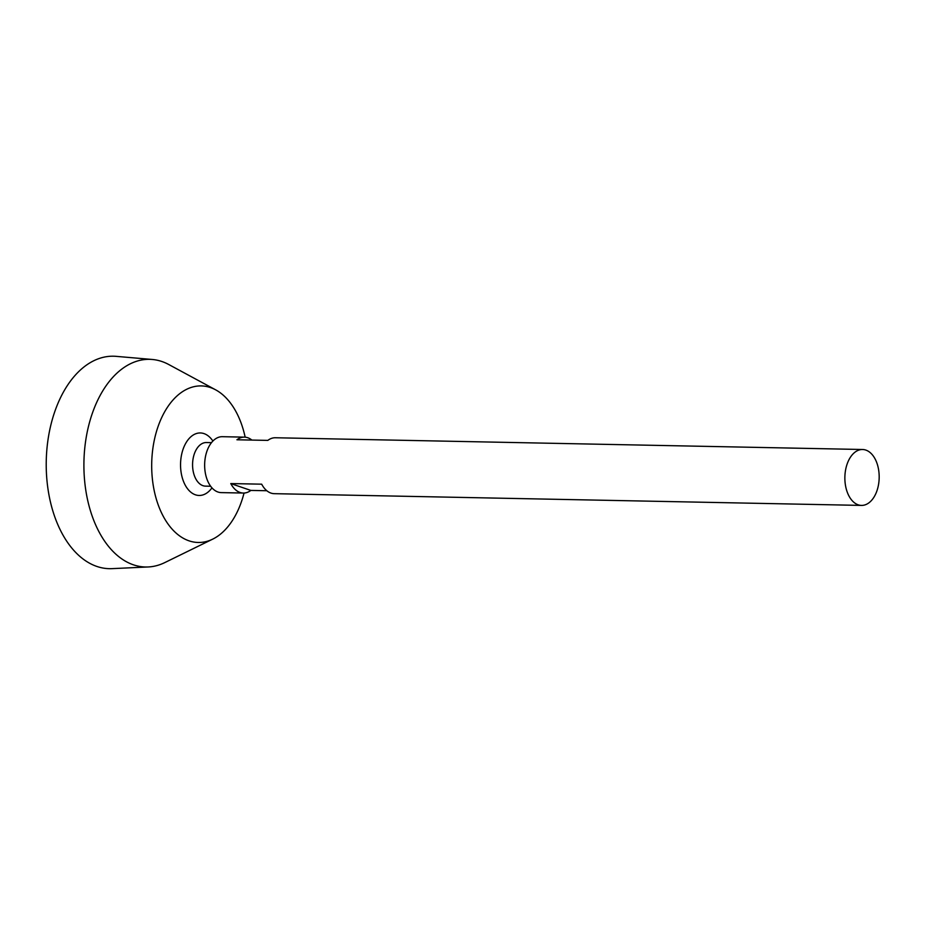 <?xml version="1.0" encoding="UTF-8"?>
<svg xmlns="http://www.w3.org/2000/svg" width="925" height="925" viewBox="0 0 925 925"><rect width="100%" height="100%" fill="white"/><g stroke="black" fill="none" stroke-linecap="round" stroke-linejoin="round"><path stroke-width="1.39" d="M878.75 483.174A27.958 17.159 -88.9 0 1 861.464 505.408A27.958 17.159 -88.9 0 1 844.872 477.115A27.958 17.159 -88.9 0 1 862.586 449.504A27.958 17.159 -88.9 0 1 878.75 483.174M266.828 490.736L250.848 490.423A27.958 17.159 -88.9 0 1 243.321 493.048L221.248 492.609A27.958 17.159 -88.9 0 1 204.656 464.315A27.958 17.159 -88.9 0 1 222.37 436.692L244.443 437.143A27.958 17.159 -88.9 0 1 251.854 440.069M862.586 449.504L275.349 437.756A27.958 17.159 91.1 0 0 267.834 440.392L236.927 439.78A27.958 17.159 -88.9 0 1 244.443 437.143M243.321 493.048A27.958 17.159 -88.9 0 1 230.776 483.567L261.683 484.18A27.958 17.159 91.1 0 0 274.228 493.672L861.464 505.408M210.634 486.238L205.512 486.134A21.795 13.378 -88.9 0 1 192.573 464.072A21.795 13.378 -88.9 0 1 206.379 442.543L211.501 442.647M211.964 487.88A31.265 19.182 -88.9 0 1 185.463 485.579A31.265 19.182 -88.9 0 1 186.33 442.289A31.265 19.182 -88.9 0 1 212.9 441.052M244.038 493.048A78.29 48.031 -88.9 0 1 212.692 539.148A78.29 48.031 -88.9 0 1 151.712 463.252A78.29 48.031 -88.9 0 1 215.675 389.853A78.29 48.031 -88.9 0 1 245.16 437.178M212.692 539.148L164.823 562.573A103.854 63.721 -88.9 0 1 148.15 566.967A103.854 63.721 -88.9 0 1 83.932 461.899A103.854 63.721 -88.9 0 1 152.301 359.478A103.854 63.721 -88.9 0 1 168.778 364.531L215.675 389.853M148.15 566.967L111.96 568.644A106.259 65.189 -88.9 0 1 46.25 461.147A106.259 65.189 -88.9 0 1 116.203 356.356L152.301 359.478M250.848 490.423L230.776 483.567"/></g></svg>
